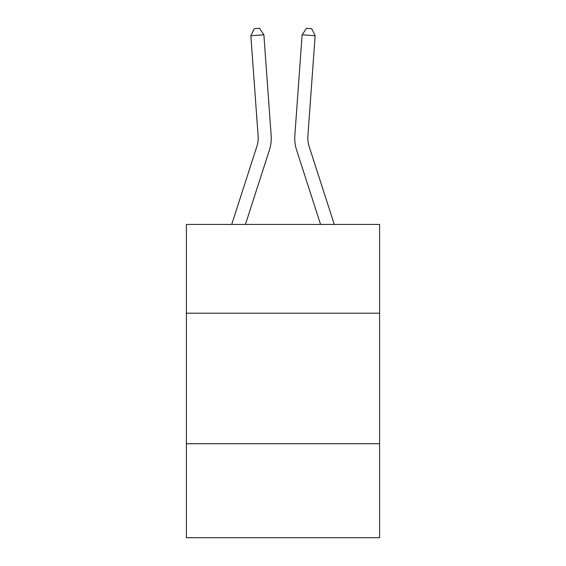 <?xml version="1.0" encoding="UTF-8"?>
<svg xmlns="http://www.w3.org/2000/svg" width="566" height="566" viewBox="0 0 566 566"><rect width="100%" height="100%" fill="white"/><g stroke="black" fill="none" stroke-linecap="round" stroke-linejoin="round"><path stroke-width="0.85" d="M186.412 313.196L379.588 313.196L379.588 224.433L186.412 224.433L186.412 537.7L379.588 537.7L379.588 443.723L186.412 443.723M379.588 443.723L379.588 313.196M271.149 135.359L263.876 34.788L271.149 135.359A39.16 39.16 0 0 1 269.366 150.195L245.432 224.433M231.72 224.433L256.943 146.191A26.107 26.107 0 0 0 258.131 136.3L250.858 35.729L254.275 28.675L259.483 28.3L263.876 34.788L250.858 35.729M334.28 224.433L309.057 146.191A26.107 26.107 0 0 1 307.869 136.3L315.142 35.729L302.124 34.788L294.851 135.359A39.16 39.16 0 0 0 296.634 150.195L320.568 224.433M256.943 146.191A26.107 26.107 0 0 0 258.131 136.3A26.107 26.107 0 0 1 256.943 146.191A26.107 26.107 0 0 0 258.131 136.3A26.107 26.107 0 0 1 256.943 146.191A26.107 26.107 0 0 0 258.131 136.3A26.107 26.107 0 0 1 256.943 146.191A26.107 26.107 0 0 0 258.131 136.3A26.107 26.107 0 0 1 256.943 146.191A26.107 26.107 0 0 0 258.131 136.3M315.142 35.729L311.725 28.675L306.517 28.3L302.124 34.788L294.851 135.359"/></g></svg>
